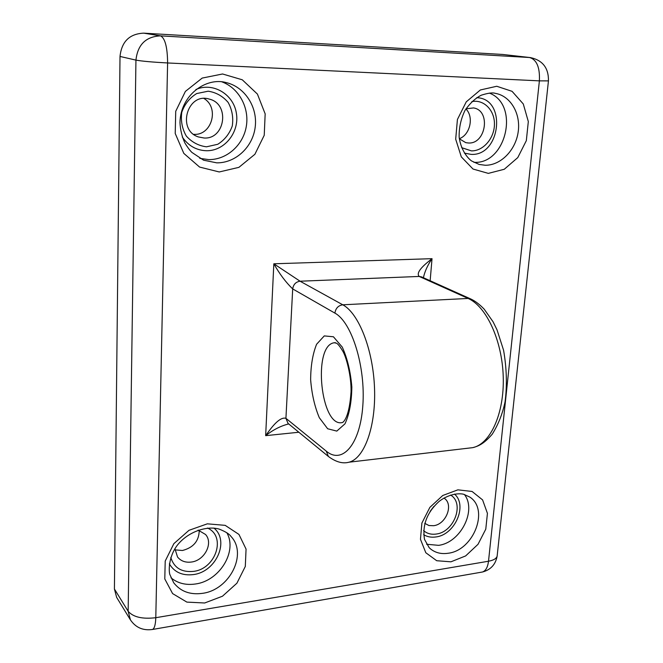 <?xml version="1.0" encoding="UTF-8"?>
<svg xmlns="http://www.w3.org/2000/svg" width="663" height="663" viewBox="0 0 663 663"><rect width="100%" height="100%" fill="white"/><g stroke="black" fill="none" stroke-linecap="round" stroke-linejoin="round"><path stroke-width="0.99" d="M206.483 146.813L217.771 144.277C224.616 139.968 229.456 133.868 232.282 125.962C233.517 117.616 232.149 109.776 228.171 102.45C222.818 96.176 216.155 92.422 208.19 91.196L196.671 93.566C189.618 97.9 184.662 104.124 181.786 112.246C180.618 120.807 182.126 128.738 186.311 136.056C191.847 142.213 198.569 145.802 206.483 146.813M204.113 138.012C225.188 139.445 230.16 103.925 209.359 99.118C187.356 91.975 176.515 130.155 198.461 136.959L204.113 138.012M430.154 280.739L432.027 258.669L273.827 263.791L300.066 281.211L342.779 304.798C358.733 313.234 373.136 349.625 374.52 388.153C376.029 426.715 364.302 458.556 348.995 462.202L472.852 447.633C490.496 443.787 504.377 413.372 503.242 376.94C502.239 340.525 486.327 306.298 468.119 298.449L342.779 304.798C338.279 305.51 335.66 308.278 334.906 313.118C351.788 322.102 365.769 366.772 362.818 405.723C360.108 444.823 342.149 464.705 326.246 451.122L285.927 418.32C279.687 416.472 271.449 427.345 265.656 435.657L298.847 432.243M423.417 277.714C424.734 271.548 427.61 265.2 432.027 258.669C424.693 264.388 415.237 272.36 419.215 276.446L300.066 281.211C295.847 281.858 293.386 284.427 292.698 288.919L334.906 313.118M288.753 423.972L288.248 424.038C280.515 426.027 272.99 429.906 265.656 435.657L273.827 263.791C279.595 274.018 285.886 282.388 292.698 288.919L285.927 418.32L288.015 423.367L328.384 456.451C335.859 462.028 342.73 463.943 348.995 462.202M193.679 134.332L193.969 134.34C211.77 135.608 219.644 107.746 203.972 98.505M114.417 589.009L128.158 611.294L130.429 619.888L116.647 597.38L114.417 589.009L120.011 56.446L135.94 60.118C141.791 61.187 152.349 62.14 167.606 62.96L539.384 80.861L488.507 561.23L155.788 617.709L167.606 62.96C167.441 47.189 165.079 38.156 160.512 35.86L529.596 57.515C536.757 59.67 540.022 67.452 539.384 80.861L548.45 80.886L497.126 556.199C496.355 558.627 493.479 560.31 488.507 561.23C487.744 567.238 485.739 570.835 482.49 572.003L152.548 629.46C154.487 628.433 155.565 624.513 155.788 617.709C142.412 619.267 133.205 617.129 128.158 611.294L135.94 60.118C137.672 44.653 145.86 36.564 160.512 35.86L143.68 33.15L502.687 54.457L530.359 57.582L502.687 54.457M143.68 33.15C129.517 33.821 121.627 41.587 120.011 56.446M174.941 549.859L182.433 550.497C193.463 547.638 199.057 540.925 199.232 530.383M459.326 138.675C470.117 134.937 474.169 116.854 465.898 108.931M430.113 511.38L433.917 506.383M174.908 548.691L177.543 557.003C180.875 561.089 185.483 562.763 191.358 562.042C204.569 560.567 213.544 543.163 205.547 534.486L198.104 530.085M459.343 138.799L465.799 142.661L468.426 142.993C486.037 144.252 491.101 110.456 473.506 107.936L465.965 108.823M424.718 523.331L428.969 525.535L433.577 525.709C446.025 524.45 453.848 504.593 444.318 498.311L443.953 498.054M423.566 530.599C426.997 533.591 431.215 534.743 436.196 534.046C454.08 532.174 464.838 503.3 450.591 495.062M461.647 147.667L471.418 150.882C483.228 151.172 494.333 138.335 494.441 124.354C494.78 110.356 483.874 99.135 471.849 101.596M170.789 557.484C174.079 567.86 181.637 572.492 193.455 571.39C215.865 568.945 226.555 536.259 207.453 528.038M199.787 158.349L208.746 159.609C226.655 159.833 243.056 145.305 246.263 126.633C249.611 107.994 239.053 88.096 221.881 81.847M216.776 162.849C235.696 163.081 252.843 146.995 255.205 127.047C257.774 107.141 244.871 86.886 226.083 82.56C206.45 76.999 180.535 94.685 179.971 122.572C180.344 129.973 182.002 136.81 184.952 143.092C187.463 147.211 189.784 150.319 191.897 152.415L203.607 160.197L216.776 162.849M182.292 137.001C188.267 145.752 196.289 150.335 206.359 150.733C224.5 151.172 239.616 132.285 236.393 113.348C233.616 94.32 213.038 81.831 195.867 89.53M219.246 171.957L238.912 167.349L254.89 154.288L264.23 135.285L265.167 113.879L257.418 94.088L242.277 79.792L222.561 73.983L202.19 78.077L185.391 91.403L175.728 111.268L175.214 133.47L183.817 153.393L199.588 167.068L219.246 171.957M450.931 561.818L465.633 555.934L478.023 544.306L485.78 529.157L487.429 513.353L482.589 499.902L472.081 491.465L457.868 489.841L442.76 495.493L429.873 507.369L421.892 523.057L420.458 539.292L425.803 552.735L436.718 560.724L450.931 561.818M488.349 173.383L504.278 169.264L517.778 157.595L526.331 140.639L528.32 121.561L523.289 103.975L512.068 91.328L496.744 86.265L480.344 89.977L466.246 101.853L457.42 119.489L455.688 139.197L461.315 156.882L473.017 169.032L488.349 173.383M204.668 602.99L222.47 596.219L236.906 583.208L245.302 566.451L246.064 549.097L238.953 534.428L225.188 525.353L207.345 523.828L188.972 530.325L173.863 543.652L165.211 561.064L164.789 578.94L172.595 593.584L186.875 602.112L204.668 602.99M448.221 553.24C473.597 550.323 489.443 509.607 469.835 497.084L463.769 494.308C461.456 493.529 450.79 492.476 439.063 501.435C427.022 512.408 422.174 525.063 424.519 539.409L429.152 547.638L430.511 548.898C435.417 552.843 441.326 554.285 448.221 553.24M485.241 165.253C500.689 165.468 515.623 150.286 518.176 131.97C520.927 113.663 510.568 95.795 495.162 93.326C492.584 92.439 487.96 93.069 481.272 95.207C475.338 98.24 469.91 103.32 464.987 110.431C460.876 118.942 458.937 127.868 459.161 137.216C461.233 152.581 470.307 160.454 472.006 161.159L479.142 164.441L485.241 165.253M202.497 593.335C229.655 589.921 247.78 553.887 230.981 536.442C229.423 534.046 225.461 531.585 219.097 529.066C206.524 525.51 187.786 531.809 177.154 545.425C167.631 558.263 168.916 573.163 170.018 574.904L173.723 582.777C180.568 591.495 190.157 595.018 202.497 593.335M426.582 544.248L438.558 545.342C460.487 542.782 476.995 510.369 464.382 494.474M470.614 298.905L421.602 276.902L419.215 276.446L468.119 298.449L470.614 298.905C475.015 300.903 479.54 304.325 484.189 309.165L493.073 321.795L497.043 329.892L503.582 350.255C506.714 368.313 507.203 385.485 505.065 401.786C502.579 413.737 498.286 424.56 492.195 434.257C483.982 443.646 478.976 445.975 472.852 447.633M333.423 336.771L342.265 347.105C347.379 358.368 350.57 371.67 351.838 387.026C351.63 402.093 349.335 414.367 344.967 423.848L336.804 431.099L327.646 428.754L319.309 417.698C314.676 406.659 311.784 394.029 310.64 379.8C310.723 365.761 312.712 353.918 316.591 344.271L324.265 335.909L333.423 336.771M473.888 162.319L474.095 162.319C506.275 164.474 519.983 104.655 489.41 93.102M170.979 577.788C177.684 583.307 185.847 585.379 195.461 583.995C219.552 580.929 237.677 551.284 226.804 532.704M423.64 534.668C427.229 536.873 431.323 537.627 435.923 536.955C454.942 534.892 467.829 505.33 454.495 494.084M335.387 342.688L334.318 342.754L336.464 343.194C337.873 343.824 339.986 346.492 342.804 351.191C346.26 356.86 351.448 376.078 351.05 391.7C349.003 422.314 341.254 422.837 342.638 422.464C320.776 428.82 312.149 345.125 334.318 342.754L335.271 342.655M326.246 451.122L328.384 456.451M464.382 153.103L471.095 154.38C500.789 156.253 507.004 98.406 476.697 97.701M169.347 563.873C174.444 572.302 182.449 575.874 193.356 574.581C216.08 571.978 229.928 540.776 213.876 528.063M482.49 572.003C490.661 569.84 495.543 564.569 497.126 556.199M130.429 619.888C135.708 627.621 143.075 630.811 152.548 629.46M548.45 80.886C548.682 67.991 542.649 60.217 530.359 57.582"/></g></svg>
